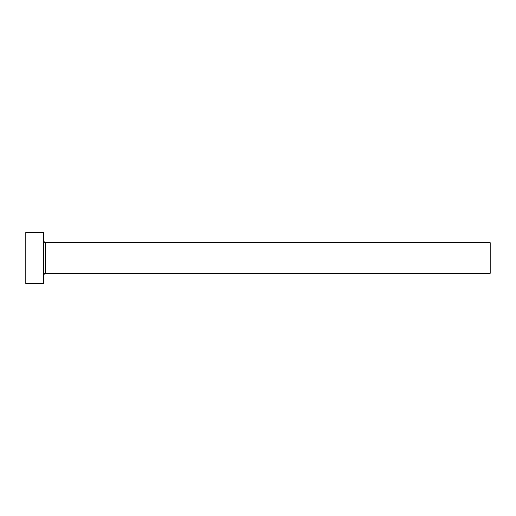 <?xml version="1.0" encoding="UTF-8"?>
<svg xmlns="http://www.w3.org/2000/svg" width="516" height="516" viewBox="0 0 516 516"><rect width="100%" height="100%" fill="white"/><g stroke="black" fill="none" stroke-linecap="round" stroke-linejoin="round"><path stroke-width="0.77" d="M45.447 273.312L45.447 242.688L490.2 242.688L490.2 273.312L45.447 273.312C45.298 272.751 44.705 273.351 43.66 275.099M43.66 258L43.66 283.516L25.8 283.516L25.8 232.484L43.66 232.484L43.66 258M45.447 242.688C45.298 243.249 44.705 242.649 43.66 240.901"/></g></svg>
